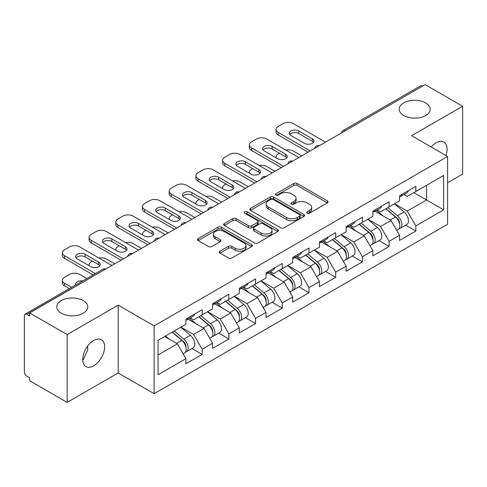 <?xml version="1.0" encoding="UTF-8"?>
<svg xmlns="http://www.w3.org/2000/svg" width="487" height="487" viewBox="0 0 487 487"><rect width="100%" height="100%" fill="white"/><g stroke="black" fill="none" stroke-linecap="round" stroke-linejoin="round"><path stroke-width="0.73" d="M403.753 115.541A15.499 8.949 180 0 1 399.212 109.216A15.499 8.949 180 0 1 408.782 100.949A15.499 8.949 180 0 1 425.668 102.891A15.499 8.949 180 0 1 430.21 109.216A15.499 8.949 180 0 1 420.64 117.483A15.499 8.949 180 0 1 403.753 115.541M61.332 313.238A15.499 8.949 180 0 1 56.79 306.907A15.499 8.949 180 0 1 66.36 298.647A15.499 8.949 180 0 1 83.247 300.582A15.499 8.949 180 0 1 87.788 306.907A15.499 8.949 180 0 1 78.218 315.174A15.499 8.949 180 0 1 61.332 313.238M307.151 213.184A1.662 0.962 0 0 0 309.507 213.184L327.361 202.872A2.374 1.37 0 0 0 328.055 201.904A2.374 1.37 0 0 0 327.361 200.93L297.113 183.465A2.374 1.37 0 0 0 293.752 183.465L275.898 193.777A1.662 0.962 0 0 0 275.405 194.453A1.662 0.962 0 0 0 275.898 195.135A1.662 0.962 0 0 0 278.247 195.135L280.561 193.802A7.603 4.389 0 0 1 291.311 193.802L293.838 195.257A7.603 4.389 0 0 1 296.059 198.361A7.603 4.389 0 0 1 293.838 201.466L291.524 202.799A1.662 0.962 0 0 0 291.037 203.481A1.662 0.962 0 0 0 291.524 204.156A1.662 0.962 0 0 0 293.874 204.156L296.187 202.823A7.603 4.389 0 0 1 306.944 202.823L309.464 204.278A7.603 4.389 0 0 1 311.692 207.383A7.603 4.389 0 0 1 309.464 210.487L307.151 211.821A1.662 0.962 0 0 0 306.664 212.502A1.662 0.962 0 0 0 307.151 213.184L307.151 211.821M87.514 346.281L87.788 349.763L83.247 359.796L82.741 360.057M93.693 340.516A15.499 8.949 -60 0 1 101.436 339.749A15.499 8.949 -60 0 1 103.816 352.168A15.499 8.949 -60 0 1 93.693 365.822A15.499 8.949 -60 0 1 85.943 366.589A15.499 8.949 -60 0 1 83.569 354.177A15.499 8.949 -60 0 1 93.693 340.516M431.196 147.007A15.499 8.949 -60 0 1 436.115 142.825A15.499 8.949 -60 0 1 443.858 142.058A15.499 8.949 -60 0 1 445.903 155.493M219.972 251.195A2.374 1.37 0 0 0 219.278 252.163A2.374 1.37 0 0 0 219.972 253.13L228.464 258.031A2.374 1.37 0 0 0 231.824 258.031L251.651 246.58A2.374 1.37 0 0 0 252.351 245.612A2.374 1.37 0 0 0 251.651 244.644L221.402 227.179A2.374 1.37 0 0 0 218.042 227.179L198.209 238.624A2.374 1.37 0 0 0 197.515 239.598A2.374 1.37 0 0 0 198.209 240.566L208.46 246.489A2.374 1.37 0 0 0 211.827 246.489L220.313 241.589A2.374 1.37 0 0 0 221.007 240.615A2.374 1.37 0 0 0 220.313 239.647L215.23 236.712A6.355 3.671 0 0 1 213.367 234.113A6.355 3.671 0 0 1 217.287 230.722A6.355 3.671 0 0 1 224.221 231.52L244.133 243.019A6.355 3.671 0 0 1 245.996 245.612A6.355 3.671 0 0 1 242.069 249.003A6.355 3.671 0 0 1 235.142 248.206L231.824 246.294A2.374 1.37 0 0 0 228.464 246.294L219.972 251.195L219.972 253.13M118.177 305.13L67.151 334.587L29.658 312.94L425.157 84.604L462.65 106.251L411.631 135.709L447.583 156.467L154.129 325.888L118.177 305.13L118.177 372.945L154.129 393.697L154.129 325.888M280.725 227.855A2.374 1.37 0 0 0 284.085 227.855L303.918 216.411A2.374 1.37 0 0 0 304.612 215.437A2.374 1.37 0 0 0 303.918 214.469L273.67 197.004A2.374 1.37 0 0 0 270.309 197.004L250.476 208.454A2.374 1.37 0 0 0 249.782 209.422A2.374 1.37 0 0 0 250.476 210.39L280.725 227.855M245.345 213.543A1.662 0.962 0 0 1 247.031 213.775L247.031 211.796L277.785 229.554A2.374 1.37 0 0 1 278.479 230.528A2.374 1.37 0 0 1 277.785 231.495L257.958 242.946A2.374 1.37 0 0 1 254.591 242.946L224.343 225.481L224.343 223.539A2.374 1.37 0 0 0 223.649 224.507A2.374 1.37 0 0 0 224.343 225.481M224.343 223.539L232.829 218.639A2.374 1.37 0 0 1 236.189 218.639L248.461 225.725A2.374 1.37 0 0 0 251.822 225.725L257.453 222.474A2.374 1.37 0 0 0 258.147 221.5A2.374 1.37 0 0 0 257.453 220.532L244.681 213.16A1.662 0.962 0 0 1 244.194 212.478A1.662 0.962 0 0 1 245.217 211.589A1.662 0.962 0 0 1 247.031 211.796M154.129 393.697L447.583 224.276L447.583 156.467M191.994 348.54L202.154 354.408L202.154 349.27L193.595 334.441L180.921 327.124M202.154 354.408L185.888 363.795L185.888 358.657L158.068 374.722L158.068 340.322L185.888 324.257L185.888 319.119L202.154 309.726L202.154 314.87L212.594 308.837L212.594 303.699L228.86 294.306L228.86 299.45L239.306 293.418L239.306 288.28L255.572 278.887L255.572 284.024L266.012 277.998L266.012 272.86L282.277 263.467L282.277 268.605L292.724 262.578L292.724 257.434L308.989 248.047L308.989 253.185L319.429 247.159L319.429 242.015L335.695 232.628L335.695 237.766L346.141 231.739L346.141 226.595L362.407 217.208L362.407 222.346L372.847 216.319L372.847 211.175L389.113 201.788L389.113 206.926L399.559 200.894L399.559 195.756L415.825 186.363L415.825 191.507L443.645 175.442L443.645 209.842L415.825 225.907L407.266 211.078L394.592 203.761M405.665 225.183L415.825 231.045L415.825 225.907M415.825 231.045L399.559 240.438L399.559 235.294L389.113 241.327L380.554 226.498L367.886 219.18M378.959 240.602L389.113 246.465L389.113 241.327M389.113 246.465L372.847 255.858L372.847 250.714L362.407 256.746L353.848 241.917L341.174 234.606M352.247 256.022L362.407 261.884L362.407 256.746M362.407 261.884L346.141 271.277L346.141 266.139L335.695 272.166L327.136 257.337L314.468 250.026M325.541 271.442L335.695 277.304L335.695 272.166M335.695 277.304L319.429 286.697L319.429 281.559L308.989 287.586L300.43 272.757L287.756 265.445M298.829 286.861L308.989 292.724L308.989 287.586M308.989 292.724L292.724 302.117L292.724 296.979L282.277 303.005L273.718 288.182L261.05 280.865M272.123 302.281L282.277 308.149L282.277 303.005M282.277 308.149L266.012 317.536L266.012 312.398L255.572 318.425L247.012 303.602L234.338 296.285M245.411 317.701L255.572 323.569L255.572 318.425M255.572 323.569L239.306 332.956L239.306 327.818L228.86 333.845L220.301 319.022L207.632 311.704M218.706 333.12L228.86 338.989L228.86 333.845M228.86 338.989L212.594 348.375L212.594 343.238L202.154 349.27M190.283 317.901L193.595 319.813L202.154 314.87M193.595 334.441L204.035 328.408L188.055 319.186M212.594 343.238L204.035 328.408M216.989 302.482L220.301 304.387L228.86 299.45M220.301 319.022L230.747 312.989L214.767 303.766M239.306 327.818L230.747 312.989M243.701 287.056L247.012 288.968L255.572 284.024M247.012 303.602L257.453 297.569L241.473 288.347M266.012 312.398L257.453 297.569M270.407 271.636L273.718 273.548L282.277 268.605M273.718 288.182L284.165 282.15L268.185 272.921M292.724 296.979L284.165 282.15M297.119 256.217L300.43 258.128L308.989 253.185M300.43 272.757L310.87 266.73L294.891 257.501M319.429 281.559L310.87 266.73M323.825 240.797L327.136 242.709L335.695 237.766M327.136 257.337L337.582 251.31L321.603 242.082M346.141 266.139L337.582 251.31M350.537 225.378L353.848 227.289L362.407 222.346M353.848 241.917L364.288 235.891L348.308 226.662M372.847 250.714L364.288 235.891M377.242 209.958L380.554 211.869L389.113 206.926M380.554 226.498L391 220.471L375.02 211.242M399.559 235.294L391 220.471M422.588 86.083L345.027 130.863M343.938 131.496A3.634 2.094 120 0 1 344.857 130.766A3.634 2.094 60 0 0 343.043 130.583L420.598 85.803A3.634 2.094 60 0 1 422.418 85.986M403.954 194.538L407.266 196.45L415.825 191.507M407.266 211.078L426.527 199.956L426.527 185.328L443.645 175.442M413.853 192.645L443.645 209.842M447.583 182.759L462.65 174.06L462.65 106.251M67.151 334.587L67.151 402.396L29.658 380.749L29.658 377.784L26.919 376.201A3.634 2.094 -120 0 1 24.35 371.758L24.35 315.807A3.634 2.094 -120 0 1 25.105 314.145A3.634 2.094 -120 0 1 26.919 314.322L29.658 315.905L29.658 312.94M67.151 402.396L118.177 372.945M158.068 354.95L177.329 343.828L164.655 336.517M185.888 358.657L177.329 343.828M307.821 213.416L309.464 212.466A7.603 4.389 0 0 0 311.692 209.361L311.692 207.383M296.059 198.361L296.059 200.34A7.603 4.389 0 0 1 293.838 203.444L292.188 204.394M327.331 202.89L297.113 185.444A2.374 1.37 0 0 0 293.752 185.444L276.561 195.372M303.888 216.429L273.67 198.982A2.374 1.37 0 0 0 270.309 198.982L250.507 210.408M299.718 216.118A1.662 0.962 0 0 0 300.205 215.437A1.662 0.962 0 0 0 299.718 214.761L273.164 199.427A1.662 0.962 0 0 0 270.809 199.427L268.374 200.833A7.603 4.389 0 0 0 266.146 203.937A7.603 4.389 0 0 0 268.374 207.048L286.526 217.525A7.603 4.389 0 0 0 297.277 217.525L299.718 216.118L299.718 218.097A1.662 0.962 0 0 0 300.205 217.415L300.205 215.437M266.146 203.937L266.146 205.916A7.603 4.389 0 0 0 268.374 209.02L268.374 207.048M299.718 218.097L297.277 219.503A7.603 4.389 0 0 1 286.526 219.503L268.374 209.02M224.373 225.499L232.829 220.617L232.829 218.639M258.147 221.5L258.147 223.478A2.374 1.37 0 0 1 257.453 224.446L251.822 227.697A2.374 1.37 0 0 1 248.461 227.697L236.189 220.617A2.374 1.37 0 0 0 232.829 220.617M247.031 213.775L277.754 231.514M261.19 233.072A6.355 3.671 0 0 0 268.118 233.87A6.355 3.671 0 0 0 272.044 230.479A6.355 3.671 0 0 0 270.182 227.879L263.163 223.831A2.374 1.37 0 0 0 259.802 223.831L254.171 227.082A2.374 1.37 0 0 0 253.477 228.05A2.374 1.37 0 0 0 254.171 229.024L261.19 233.072L261.19 235.051A6.355 3.671 0 0 0 268.118 235.842A6.355 3.671 0 0 0 272.044 232.451L272.044 230.479M253.477 228.05L253.477 230.028A2.374 1.37 0 0 0 254.171 230.996L254.171 229.024M261.19 235.051L254.171 230.996M245.996 245.612L245.996 247.591A6.355 3.671 0 0 1 242.069 250.982A6.355 3.671 0 0 1 235.142 250.184L231.824 248.267A2.374 1.37 0 0 0 228.464 248.267L220.008 253.149M213.367 234.113L213.367 236.092A6.355 3.671 0 0 0 215.23 238.685L215.23 236.712M220.276 241.607L215.23 238.685M251.621 246.599L221.402 229.158A2.374 1.37 0 0 0 218.042 229.158L198.246 240.584M397.52 218.505L396.321 217.811M399.054 228.689A7.993 4.614 -120 0 0 400.217 228.33A7.993 4.614 -120 0 0 401.653 222.742A7.993 4.614 -120 0 0 397.489 215.784L387.853 207.657M400.217 228.33L406.809 224.519A7.993 4.614 -120 0 0 408.24 218.937A7.993 4.614 -120 0 0 404.082 211.979L394.446 203.846M385.996 208.728L396.99 217.999A4.84 2.794 60 0 1 399.602 223.965M301.709 155.87L293.405 151.08A7.262 4.194 0 0 0 285.869 150.087M279.453 153.204L278.168 153.947A7.262 4.194 0 0 0 276.044 156.911A7.262 4.194 0 0 0 276.232 157.867M396.704 230.351L398.159 229.511A7.993 4.614 -120 0 0 399.596 223.929A7.993 4.614 -120 0 0 395.438 216.971L385.801 208.838M383.019 215.863L376.518 210.378M399.65 195.707A7.993 4.614 60 0 1 399.559 196.018M289.759 134.522A5.57 3.214 180 0 1 298.799 133.529L312.325 141.34A5.57 3.214 180 0 1 313.494 142.332M308.046 152.212L278.168 134.966A7.262 4.194 180 0 1 276.044 132.001L276.044 129.432A7.262 4.194 0 0 0 278.168 132.397L278.168 134.966M401.702 194.52A7.993 4.614 60 0 1 400.217 196.693A7.993 4.614 60 0 1 399.559 196.967M408.295 190.715A7.993 4.614 60 0 1 406.809 192.889L400.217 196.693M276.044 129.432A7.262 4.194 0 0 1 278.168 126.462L283.136 123.595A7.262 4.194 0 0 1 293.405 123.595L325.511 142.131M310.274 150.927L278.168 132.397M298.799 130.96L312.325 138.771A5.57 3.214 180 0 1 313.957 141.041A5.57 3.214 180 0 1 310.517 144.012A5.57 3.214 180 0 1 304.448 143.318L290.928 135.508A5.57 3.214 180 0 1 289.296 133.237A5.57 3.214 180 0 1 292.73 130.266A5.57 3.214 180 0 1 298.799 130.96L298.799 133.529M370.814 233.924L369.615 233.23M372.342 244.109A7.993 4.614 -120 0 0 373.505 243.75A7.993 4.614 -120 0 0 374.941 238.167A7.993 4.614 -120 0 0 370.784 231.203L361.147 223.076M373.505 243.75L380.097 239.945A7.993 4.614 -120 0 0 381.534 234.357A7.993 4.614 -120 0 0 377.37 227.399L367.734 219.266M359.29 224.148L370.278 233.419A4.84 2.794 60 0 1 372.896 239.385M275.003 171.29L266.699 166.499A7.262 4.194 0 0 0 259.157 165.507M252.747 168.624L251.462 169.366A7.262 4.194 0 0 0 249.332 172.331A7.262 4.194 0 0 0 249.527 173.287M369.998 245.777L371.453 244.937A7.993 4.614 -120 0 0 372.89 239.348A7.993 4.614 -120 0 0 368.726 232.39L359.089 224.263M356.314 231.282L349.812 225.798M344.102 249.344L342.903 248.65M345.636 259.528A7.993 4.614 -120 0 0 346.799 259.169A7.993 4.614 -120 0 0 348.235 253.587A7.993 4.614 -120 0 0 344.072 246.623L334.435 238.496M346.799 259.169L353.392 255.365A7.993 4.614 -120 0 0 354.822 249.776A7.993 4.614 -120 0 0 350.664 242.818L341.028 234.691M332.578 239.567L343.572 248.839A4.84 2.794 60 0 1 346.184 254.804M248.291 186.71L239.988 181.919A7.262 4.194 0 0 0 232.451 180.927M226.035 184.043L224.75 184.786A7.262 4.194 0 0 0 222.626 187.751A7.262 4.194 0 0 0 222.815 188.706M343.286 261.196L344.741 260.356A7.993 4.614 -120 0 0 346.178 254.774A7.993 4.614 -120 0 0 342.02 247.81L332.384 239.683M329.602 246.702L323.1 241.217M317.396 264.764L316.197 264.07M318.924 274.948A7.993 4.614 -120 0 0 320.087 274.589A7.993 4.614 -120 0 0 321.523 269.007A7.993 4.614 -120 0 0 317.366 262.043L307.729 253.916M320.087 274.589L326.68 270.784A7.993 4.614 -120 0 0 328.116 265.202A7.993 4.614 -120 0 0 323.952 258.238L314.316 250.111M305.873 254.987L316.86 264.258A4.84 2.794 60 0 1 319.478 270.224M221.585 202.129L213.282 197.338A7.262 4.194 0 0 0 205.739 196.346M199.329 199.463L198.045 200.206A7.262 4.194 0 0 0 195.914 203.17A7.262 4.194 0 0 0 196.109 204.126M316.58 276.616L318.035 275.776A7.993 4.614 -120 0 0 319.472 270.194A7.993 4.614 -120 0 0 315.308 263.23L305.672 255.103M302.896 262.122L296.394 256.637M290.684 280.183L289.485 279.489M292.218 290.368A7.993 4.614 -120 0 0 293.381 290.008A7.993 4.614 -120 0 0 294.818 284.426A7.993 4.614 -120 0 0 290.654 277.462L281.017 269.335M293.381 290.008L299.974 286.204A7.993 4.614 -120 0 0 301.404 280.622A7.993 4.614 -120 0 0 297.247 273.657L287.61 265.531M279.161 270.407L290.155 279.678A4.84 2.794 60 0 1 292.766 285.644M194.873 217.555L186.57 212.758A7.262 4.194 0 0 0 179.033 211.766M172.617 214.883L171.333 215.625A7.262 4.194 0 0 0 169.208 218.59A7.262 4.194 0 0 0 169.397 219.546M289.868 292.036L291.323 291.196A7.993 4.614 -120 0 0 292.76 285.613A7.993 4.614 -120 0 0 288.602 278.649L278.966 270.522M276.184 277.541L269.682 272.056M263.978 295.603L262.779 294.909M265.506 305.787A7.993 4.614 -120 0 0 266.669 305.428A7.993 4.614 -120 0 0 268.106 299.846A7.993 4.614 -120 0 0 263.948 292.888L254.311 284.755M266.669 305.428L273.262 301.623A7.993 4.614 -120 0 0 274.698 296.041A7.993 4.614 -120 0 0 270.535 289.077L260.898 280.95M252.455 285.826L263.443 295.098A4.84 2.794 60 0 1 266.06 301.069M168.167 232.975L159.864 228.178A7.262 4.194 0 0 0 152.321 227.185M145.911 230.302L144.627 231.045A7.262 4.194 0 0 0 142.496 234.01A7.262 4.194 0 0 0 142.691 234.971M263.163 307.455L264.618 306.615A7.993 4.614 -120 0 0 266.054 301.033A7.993 4.614 -120 0 0 261.89 294.069L252.254 285.942M249.478 292.967L242.976 287.476M372.939 211.127A7.993 4.614 60 0 1 372.847 211.443M263.047 149.941A5.57 3.214 180 0 1 272.093 148.949L285.619 156.759A5.57 3.214 180 0 1 286.782 157.751M281.34 167.631L251.462 150.386A7.262 4.194 180 0 1 249.332 147.421L249.332 144.852A7.262 4.194 0 0 0 251.462 147.817L251.462 150.386M374.996 209.94A7.993 4.614 60 0 1 373.505 212.119A7.993 4.614 60 0 1 372.847 212.387M381.583 206.135A7.993 4.614 60 0 1 380.097 208.308L373.505 212.119M249.332 144.852A7.262 4.194 0 0 1 251.462 141.881L256.424 139.02A7.262 4.194 0 0 1 266.699 139.02L298.799 157.551M283.562 166.347L251.462 147.817M272.093 146.38L285.619 154.19A5.57 3.214 180 0 1 287.251 156.467A5.57 3.214 180 0 1 283.811 159.438A5.57 3.214 180 0 1 277.742 158.738L264.216 150.927A5.57 3.214 180 0 1 262.584 148.657A5.57 3.214 180 0 1 266.024 145.686A5.57 3.214 180 0 1 272.093 146.38L272.093 148.949M346.233 226.546A7.993 4.614 60 0 1 346.141 226.863M236.341 165.361A5.57 3.214 180 0 1 245.381 164.375L258.907 172.179A5.57 3.214 180 0 1 260.076 173.171M254.628 183.057L224.75 165.805A7.262 4.194 180 0 1 222.626 162.841L222.626 160.272A7.262 4.194 0 0 0 224.75 163.236L224.75 165.805M348.284 225.359A7.993 4.614 60 0 1 346.799 227.539A7.993 4.614 60 0 1 346.141 227.806M354.877 221.555A7.993 4.614 60 0 1 353.392 223.728L346.799 227.539M222.626 160.272A7.262 4.194 0 0 1 224.75 157.307L229.718 154.44A7.262 4.194 0 0 1 239.988 154.44L272.093 172.97M256.856 181.767L224.75 163.236M245.381 161.8L258.907 169.61A5.57 3.214 180 0 1 260.539 171.887A5.57 3.214 180 0 1 257.099 174.857A5.57 3.214 180 0 1 251.03 174.157L237.51 166.347A5.57 3.214 180 0 1 235.878 164.076A5.57 3.214 180 0 1 239.312 161.106A5.57 3.214 180 0 1 245.381 161.8L245.381 164.375M319.521 241.966A7.993 4.614 60 0 1 319.429 242.282M209.629 180.78A5.57 3.214 180 0 1 218.675 179.794L232.202 187.598A5.57 3.214 180 0 1 233.364 188.591M227.922 198.477L198.045 181.225A7.262 4.194 180 0 1 195.914 178.26L195.914 175.691A7.262 4.194 0 0 0 198.045 178.656L198.045 181.225M321.578 240.779A7.993 4.614 60 0 1 320.087 242.958A7.993 4.614 60 0 1 319.429 243.226M328.165 236.974A7.993 4.614 60 0 1 326.68 239.154L320.087 242.958M195.914 175.691A7.262 4.194 0 0 1 198.045 172.727L203.006 169.86A7.262 4.194 0 0 1 213.282 169.86L245.381 188.39M230.144 197.192L198.045 178.656M218.675 177.225L232.202 185.03A5.57 3.214 180 0 1 233.833 187.306A5.57 3.214 180 0 1 230.394 190.277A5.57 3.214 180 0 1 224.324 189.577L210.798 181.767A5.57 3.214 180 0 1 209.167 179.496A5.57 3.214 180 0 1 212.606 176.525A5.57 3.214 180 0 1 218.675 177.225L218.675 179.794M292.815 257.386A7.993 4.614 60 0 1 292.724 257.702M182.923 196.2A5.57 3.214 180 0 1 191.963 195.214L205.49 203.024A5.57 3.214 180 0 1 206.658 204.01M201.21 213.896L171.333 196.645A7.262 4.194 180 0 1 169.208 193.68L169.208 191.111A7.262 4.194 0 0 0 171.333 194.076L171.333 196.645M294.866 256.199A7.993 4.614 60 0 1 293.381 258.378A7.993 4.614 60 0 1 292.724 258.646M301.459 252.394A7.993 4.614 60 0 1 299.974 254.573L293.381 258.378M169.208 191.111A7.262 4.194 0 0 1 171.333 188.146L176.3 185.279A7.262 4.194 0 0 1 186.57 185.279L218.675 203.81M203.438 212.612L171.333 194.076M191.963 192.645L205.49 200.449A5.57 3.214 180 0 1 207.121 202.726A5.57 3.214 180 0 1 203.682 205.697A5.57 3.214 180 0 1 197.612 204.997L184.092 197.192A5.57 3.214 180 0 1 182.461 194.916A5.57 3.214 180 0 1 185.894 191.945A5.57 3.214 180 0 1 191.963 192.645L191.963 195.214M266.103 272.805A7.993 4.614 60 0 1 266.012 273.122M156.211 211.62A5.57 3.214 180 0 1 165.257 210.634L178.784 218.444A5.57 3.214 180 0 1 179.947 219.43M174.504 229.316L144.627 212.064A7.262 4.194 180 0 1 142.496 209.1L142.496 206.531A7.262 4.194 0 0 0 144.627 209.495L144.627 212.064M268.16 271.618A7.993 4.614 60 0 1 266.669 273.797A7.993 4.614 60 0 1 266.012 274.065M274.747 267.813A7.993 4.614 60 0 1 273.262 269.993L266.669 273.797M142.496 206.531A7.262 4.194 0 0 1 144.627 203.566L149.588 200.699A7.262 4.194 0 0 1 159.864 200.699L191.963 219.235M176.726 228.032L144.627 209.495M165.257 208.065L178.784 215.869A5.57 3.214 180 0 1 180.415 218.146A5.57 3.214 180 0 1 176.976 221.116A5.57 3.214 180 0 1 170.907 220.416L157.38 212.612A5.57 3.214 180 0 1 155.749 210.335A5.57 3.214 180 0 1 159.188 207.365A5.57 3.214 180 0 1 165.257 208.065L165.257 210.634M237.266 311.023L236.067 310.329M238.8 321.207A7.993 4.614 -120 0 0 239.963 320.848A7.993 4.614 -120 0 0 241.4 315.266A7.993 4.614 -120 0 0 237.236 308.308L227.599 300.175M239.963 320.848L246.556 317.043A7.993 4.614 -120 0 0 247.986 311.461A7.993 4.614 -120 0 0 243.829 304.497L234.192 296.37M225.743 301.246L236.737 310.523A4.84 2.794 60 0 1 239.348 316.489M141.455 248.394L133.152 243.597A7.262 4.194 0 0 0 125.616 242.605M119.199 245.722L117.915 246.465A7.262 4.194 0 0 0 115.79 249.429A7.262 4.194 0 0 0 115.979 250.391M236.451 322.875L237.906 322.035A7.993 4.614 -120 0 0 239.342 316.453A7.993 4.614 -120 0 0 235.184 309.488L225.548 301.362M222.766 308.387L216.265 302.896M239.397 288.225A7.993 4.614 60 0 1 239.306 288.541M129.505 227.039A5.57 3.214 180 0 1 138.545 226.053L152.072 233.863A5.57 3.214 180 0 1 153.241 234.85M147.792 244.736L117.915 227.484A7.262 4.194 180 0 1 115.79 224.519L115.79 221.95A7.262 4.194 0 0 0 117.915 224.915L117.915 227.484M241.449 287.038A7.993 4.614 60 0 1 239.963 289.217A7.993 4.614 60 0 1 239.306 289.491M248.041 283.233A7.993 4.614 60 0 1 246.556 285.412L239.963 289.217M115.79 221.95A7.262 4.194 0 0 1 117.915 218.986L122.882 216.118A7.262 4.194 0 0 1 133.152 216.118L165.257 234.655M150.02 243.451L117.915 224.915M138.545 223.484L152.072 231.295A5.57 3.214 180 0 1 153.703 233.565A5.57 3.214 180 0 1 150.264 236.536A5.57 3.214 180 0 1 144.195 235.842L130.674 228.032A5.57 3.214 180 0 1 129.043 225.755A5.57 3.214 180 0 1 132.476 222.784A5.57 3.214 180 0 1 138.545 223.484L138.545 226.053M210.561 326.442L209.361 325.754M212.088 336.633A7.993 4.614 -120 0 0 213.251 336.267A7.993 4.614 -120 0 0 214.688 330.685A7.993 4.614 -120 0 0 210.53 323.727L200.894 315.594M213.251 336.267L219.844 332.463A7.993 4.614 -120 0 0 221.281 326.88A7.993 4.614 -120 0 0 217.117 319.922L207.48 311.79M199.037 316.666L210.025 325.943A4.84 2.794 60 0 1 212.642 331.909M114.749 263.814L106.446 259.017A7.262 4.194 0 0 0 98.904 258.025M92.493 261.142L91.209 261.884A7.262 4.194 0 0 0 89.078 264.849A7.262 4.194 0 0 0 89.273 265.811M209.745 338.295L211.2 337.454A7.993 4.614 -120 0 0 212.636 331.872A7.993 4.614 -120 0 0 208.473 324.914L198.836 316.781M196.06 323.806L189.559 318.321M212.685 303.644A7.993 4.614 60 0 1 212.594 303.961M102.794 242.459A5.57 3.214 180 0 1 111.84 241.473L125.366 249.283A5.57 3.214 180 0 1 126.529 250.269M121.086 260.155L91.209 242.91A7.262 4.194 180 0 1 89.078 239.939L89.078 237.37A7.262 4.194 0 0 0 91.209 240.335L91.209 242.91M214.743 302.457A7.993 4.614 60 0 1 213.251 304.637A7.993 4.614 60 0 1 212.594 304.911M221.329 298.653A7.993 4.614 60 0 1 219.844 300.832L213.251 304.637M89.078 237.37A7.262 4.194 0 0 1 91.209 234.405L96.17 231.538A7.262 4.194 0 0 1 106.446 231.538L138.545 250.075M123.308 258.871L91.209 240.335M111.84 238.904L125.366 246.714A5.57 3.214 180 0 1 126.997 248.985A5.57 3.214 180 0 1 123.558 251.956A5.57 3.214 180 0 1 117.489 251.262L103.962 243.451A5.57 3.214 180 0 1 102.331 241.175A5.57 3.214 180 0 1 105.77 238.204A5.57 3.214 180 0 1 111.84 238.904L111.84 241.473M183.849 341.862L182.649 341.174M185.383 352.052A7.993 4.614 -120 0 0 186.545 351.687A7.993 4.614 -120 0 0 187.982 346.105A7.993 4.614 -120 0 0 183.818 339.147L174.182 331.014M186.545 351.687L193.138 347.882A7.993 4.614 -120 0 0 194.569 342.3A7.993 4.614 -120 0 0 190.411 335.342L180.774 327.209M172.325 332.085L183.319 341.363A4.84 2.794 60 0 1 185.931 347.328M82.577 280.962A5.57 3.214 0 0 0 75.625 284.079A5.57 3.214 0 0 0 75.795 284.877M86.808 278.521L79.734 274.437A7.262 4.194 0 0 0 69.464 274.437L64.497 277.304A7.262 4.194 0 0 0 62.373 280.269A7.262 4.194 0 0 0 64.497 283.239L64.497 285.808L69.343 288.602M71.565 287.318L64.497 283.239M183.033 353.714L184.488 352.874A7.993 4.614 -120 0 0 185.924 347.292A7.993 4.614 -120 0 0 181.767 340.334L172.13 332.201M169.348 339.226L165.537 336.006M64.497 285.808A7.262 4.194 180 0 1 62.373 282.844L62.373 280.269M185.979 319.064A7.993 4.614 60 0 1 185.888 319.381M76.088 257.885A5.57 3.214 180 0 1 85.128 256.892L98.654 264.703A5.57 3.214 180 0 1 99.823 265.689M93.139 274.863L64.497 258.329A7.262 4.194 180 0 1 62.373 255.365L62.373 252.79A7.262 4.194 0 0 0 64.497 255.754L64.497 258.329M188.031 317.883A7.993 4.614 60 0 1 186.545 320.056A7.993 4.614 60 0 1 185.888 320.33M194.623 314.072A7.993 4.614 60 0 1 193.138 316.252L186.545 320.056M62.373 252.79A7.262 4.194 0 0 1 64.497 249.825L69.464 246.958A7.262 4.194 0 0 1 79.734 246.958L111.84 265.494M95.367 273.578L64.497 255.754M85.128 254.324L98.654 262.134A5.57 3.214 180 0 1 100.285 264.404A5.57 3.214 180 0 1 96.846 267.375A5.57 3.214 180 0 1 90.777 266.681L77.256 258.871A5.57 3.214 180 0 1 75.625 256.594A5.57 3.214 180 0 1 79.058 253.63A5.57 3.214 180 0 1 85.128 254.324L85.128 256.892M104.65 269.646L26.919 314.322M105.399 269.214A3.634 2.094 -60 0 0 104.474 269.548A3.634 2.094 -120 0 0 102.66 269.366L25.105 314.145M317.226 146.916A3.634 2.094 120 0 1 318.145 146.185A3.634 2.094 -60 0 1 319.07 145.85M290.52 162.335A3.634 2.094 120 0 1 291.439 161.605A3.634 2.094 -60 0 1 292.358 161.27M263.808 177.755A3.634 2.094 120 0 1 264.727 177.025A3.634 2.094 -60 0 1 265.652 176.69M237.102 193.175A3.634 2.094 120 0 1 238.021 192.444A3.634 2.094 -60 0 1 238.94 192.109M210.39 208.594A3.634 2.094 120 0 1 211.309 207.864A3.634 2.094 -60 0 1 212.235 207.529M183.684 224.014A3.634 2.094 120 0 1 184.603 223.283A3.634 2.094 -60 0 1 185.523 222.949M156.972 239.434A3.634 2.094 120 0 1 157.891 238.703A3.634 2.094 -60 0 1 158.817 238.368M130.266 254.853A3.634 2.094 120 0 1 131.186 254.123A3.634 2.094 -60 0 1 132.105 253.794M309.464 212.466L309.464 210.487M291.524 204.156L291.524 202.799M293.838 203.444L293.838 201.466M275.898 195.135L275.898 193.777M293.752 185.444L293.752 183.465M297.113 185.444L297.113 183.465M327.361 202.872L327.361 200.93M250.476 210.39L250.476 208.454M270.309 198.982L270.309 197.004M273.67 198.982L273.67 197.004M303.918 216.411L303.918 214.469M286.526 219.503L286.526 217.525M297.277 219.503L297.277 217.525M236.189 220.617L236.189 218.639M248.461 227.697L248.461 225.725M251.822 227.697L251.822 225.725M257.453 224.446L257.453 222.474M277.785 231.495L277.785 229.554M228.464 248.267L228.464 246.294M231.824 248.267L231.824 246.294M235.142 250.184L235.142 248.206M220.313 241.589L220.313 239.647M198.209 240.566L198.209 238.624M218.042 229.158L218.042 227.179M221.402 229.158L221.402 227.179M251.651 246.58L251.651 244.644M397.489 215.784L404.082 211.979M390.184 220.002L395.438 216.971M312.325 138.771L312.325 141.34M370.784 231.203L377.37 227.399M363.479 235.422L368.726 232.39M344.072 246.623L350.664 242.818M336.767 250.842L342.02 247.81M317.366 262.043L323.952 258.238M310.061 266.261L315.308 263.23M290.654 277.462L297.247 273.657M283.349 281.681L288.602 278.649M263.948 292.888L270.535 289.077M256.643 297.1L261.89 294.069M285.619 154.19L285.619 156.759M258.907 169.61L258.907 172.179M232.202 185.03L232.202 187.598M205.49 200.449L205.49 203.024M178.784 215.869L178.784 218.444M237.236 308.308L243.829 304.497M229.931 312.52L235.184 309.488M152.072 231.295L152.072 233.863M210.53 323.727L217.117 319.922M203.225 327.94L208.473 324.914M125.366 246.714L125.366 249.283M183.818 339.147L190.411 335.342M176.513 343.359L181.767 340.334M98.654 262.134L98.654 264.703M343.043 130.583A3.634 3.634 0 0 0 341.296 133.018M319.314 145.71A3.634 3.634 0 0 0 314.584 148.438M292.602 161.13A3.634 3.634 0 0 0 287.878 163.857M265.896 176.55A3.634 3.634 0 0 0 261.166 179.277M239.184 191.969A3.634 3.634 0 0 0 234.46 194.697M212.478 207.389A3.634 3.634 0 0 0 207.748 210.116M185.766 222.809A3.634 3.634 0 0 0 181.042 225.542M159.06 238.228A3.634 3.634 0 0 0 154.33 240.962M132.348 253.654A3.634 3.634 0 0 0 127.624 256.381M105.642 269.074A3.634 3.634 0 0 0 102.66 269.366M276.044 157.758L276.044 156.911M249.332 173.177L249.332 172.331M222.626 188.597L222.626 187.751M195.914 204.016L195.914 203.17M169.208 219.436L169.208 218.59M142.496 234.856L142.496 234.01M115.79 250.275L115.79 249.429M89.078 265.701L89.078 264.849"/></g></svg>
